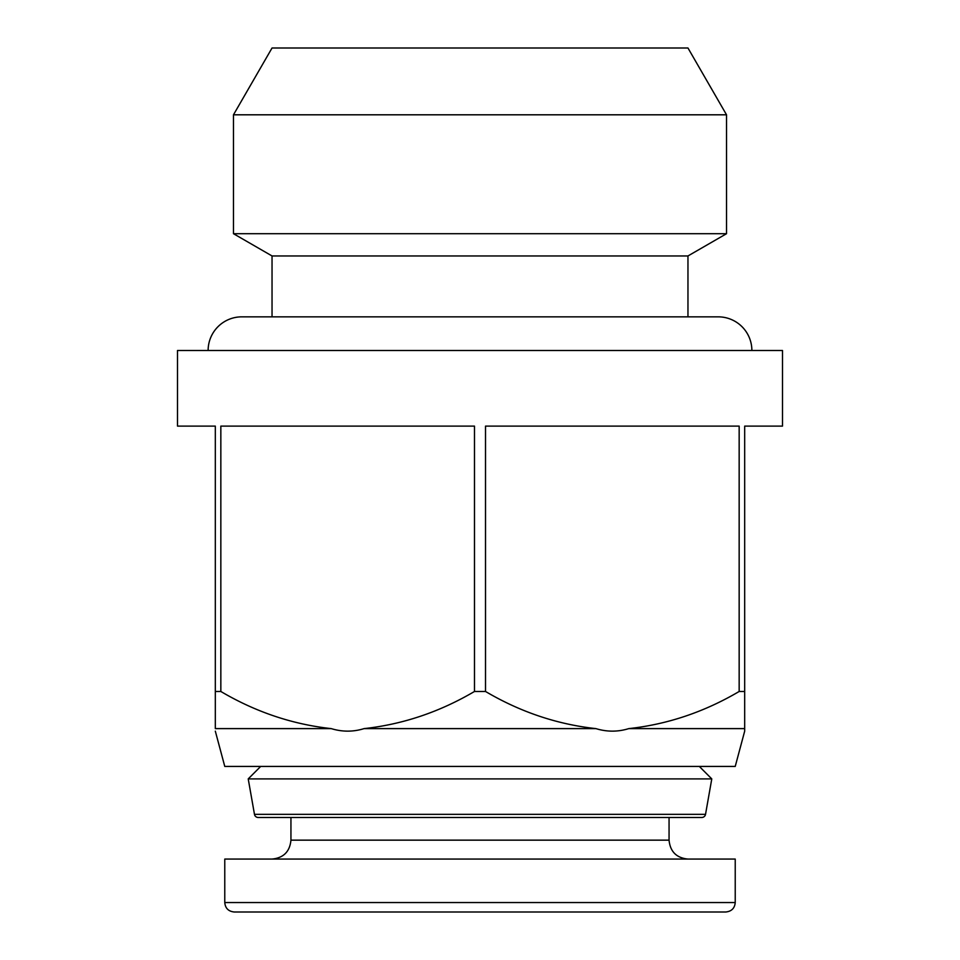 <?xml version="1.0" encoding="UTF-8"?>
<svg xmlns="http://www.w3.org/2000/svg" width="960" height="960" viewBox="0 0 960 960"><rect width="100%" height="100%" fill="white"/><g stroke="black" fill="none" stroke-linecap="round" stroke-linejoin="round"><path stroke-width="1.44" d="M260.688 766.428L248.22 778.896L711.78 778.896L699.312 766.428M248.22 778.896L254.472 814.344A3.78 3.78 0 0 0 258.192 817.476L701.808 817.476A3.78 3.78 0 0 0 705.528 814.344L711.78 778.896M290.94 840.156L290.94 817.476L268.248 817.476L691.752 817.476L669.06 817.476L669.06 840.156L290.94 840.156C289.824 851.64 283.524 857.94 272.04 859.068M215.316 731.148L224.772 766.428L735.228 766.428L744.684 731.148L744.684 426.12L782.496 426.12L782.496 350.496L177.504 350.496L177.504 426.12L215.316 426.12L215.316 728.616L331.236 728.616C292.428 724.356 255.636 711.984 220.836 691.476L215.316 691.476L215.316 728.616M744.684 691.476L739.164 691.476L739.164 426.12L485.52 426.12L485.52 691.476L474.48 691.476L474.48 426.12L220.836 426.12L220.836 691.476M739.164 691.476C704.304 711.996 667.5 724.38 628.764 728.616L744.684 728.616L744.684 731.148M628.764 728.616C617.88 731.976 606.936 731.976 595.92 728.616C557.112 724.356 520.32 711.984 485.52 691.476M474.48 691.476C439.62 711.996 402.816 724.38 364.08 728.616L595.92 728.616M364.08 728.616C353.208 731.976 342.252 731.976 331.236 728.616M272.04 48L687.96 48L726.528 114.804L233.472 114.804L272.04 48M272.04 316.848L272.04 255.96L233.472 233.7L726.528 233.7L726.528 114.804M233.472 233.7L233.472 114.804M272.04 255.96L687.96 255.96L726.528 233.7M687.96 316.848L687.96 255.96M725.772 912L234.228 912C228.432 911.388 225.276 908.232 224.772 902.544L735.228 902.544C734.724 908.232 731.568 911.388 725.772 912M735.228 902.544L735.228 859.068L224.772 859.068L224.772 902.544M751.872 350.496A33.648 33.648 0 0 0 718.212 316.848L241.788 316.848A33.648 33.648 0 0 0 208.128 350.496M254.472 814.344L705.528 814.344M669.06 840.156C670.176 851.64 676.476 857.94 687.96 859.068"/></g></svg>
